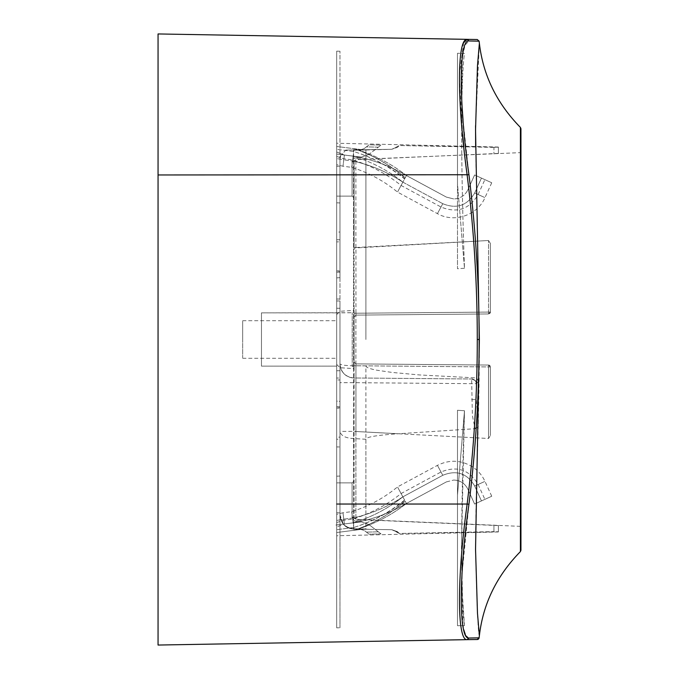 <?xml version="1.0" encoding="UTF-8"?>
<svg xmlns="http://www.w3.org/2000/svg" width="679" height="679" viewBox="0 0 679 679"><rect width="100%" height="100%" fill="white"/><g stroke="black" fill="none" stroke-linecap="round" stroke-linejoin="round"><path stroke-width="0.51" stroke-dasharray="3.4 2.55" d="M339.967 339.5L339.967 311.296L339.967 339.5M336.682 339.5C336.682 307.358 336.682 307.358 336.682 339.5C336.682 307.358 336.682 307.358 336.682 339.5C336.682 315.243 336.682 315.243 336.682 339.5C336.682 315.243 336.682 315.243 336.682 339.5L336.682 143.235L336.682 339.5C336.682 371.642 336.682 371.642 336.682 339.5C336.682 371.642 336.682 371.642 336.682 339.5C336.682 363.757 336.682 363.757 336.682 339.5C336.682 363.757 336.682 363.757 336.682 339.5L336.682 535.765L336.682 339.5M242.666 339.5C242.666 315.243 242.666 315.243 242.666 339.5C242.666 315.243 242.666 315.243 242.666 339.5C242.666 363.757 242.666 363.757 242.666 339.5C242.666 363.757 242.666 363.757 242.666 339.5M354.073 339.5L354.073 310.354L354.073 339.5M354.073 310.838L354.073 368.162A1.884 1.884 0 0 0 352.206 366.278L352.206 312.722L352.206 366.278A1.884 1.884 0 0 1 354.073 368.162L354.073 310.838A1.884 1.884 0 0 1 352.206 312.722A1.884 1.884 0 0 0 354.073 310.838L354.073 368.162L354.073 310.838M336.682 366.142L261.466 366.142L261.466 312.858L261.466 366.142L261.466 312.858L261.466 366.142L336.682 366.142L336.682 312.858L352.206 312.722L261.466 312.858L336.682 312.858L336.682 366.142M498.386 153.412L355.889 159.709L354.073 161.653L354.073 248.013L354.073 161.653L352.095 161.653L354.073 161.653L355.889 159.709L358.902 159.387L520.946 152.622L520.946 526.378L520.946 152.622M355.94 315.107L355.94 313.231L354.073 313.231L355.94 313.231L355.94 247.504L354.073 248.013L354.073 313.231L354.073 248.013L488.532 240.502L490.391 243.43L490.391 312.077L488.532 313.953L355.94 315.107L354.073 316.991L354.073 313.231L354.073 517.347L354.073 316.991L355.94 315.107L354.073 316.991L355.94 315.107L488.532 313.953L490.391 312.077L490.391 243.43L488.532 240.502L355.94 247.504L355.94 315.107L488.532 313.953L355.94 315.107L354.073 316.991M355.94 363.893L355.94 365.769L355.966 363.893L354.073 362.009L355.94 363.893L488.532 365.047L490.391 366.923L490.391 435.57L488.532 438.498L355.94 431.496L488.532 438.498L490.391 435.57L490.391 366.923L488.532 365.047L355.889 363.885L355.889 315.115L355.889 363.885L354.073 362.009L355.94 363.893L488.532 365.047L355.94 363.893L354.073 362.009M498.386 525.588L358.902 519.613L355.889 519.299L354.073 517.347L355.889 519.299L355.94 365.769L354.073 365.769L355.94 365.769L355.94 431.496L354.073 430.987L355.889 431.496L355.889 519.299L520.946 526.378M378.33 147.173L366.405 146.885L369.079 144.814L381.012 145.102L378.33 147.173L381.012 145.102L369.079 144.814L366.405 146.885L378.33 147.173L368.782 154.557L361.304 157.112L368.782 154.557L361.304 157.112L340.9 154.6L339.967 159.667L340.9 154.6L361.304 157.112L353.131 156.162L361.304 157.112L368.782 154.557L378.33 147.173M365.913 149.991L391.842 149.278L397.385 147.351L399.371 145.535L397.376 147.351L391.842 149.278L365.913 149.991L365.905 339.5L365.913 149.991L353.581 150.195L365.913 149.991M493.93 147.377L399.371 145.535L391.842 149.278L345.721 150.084L391.842 149.278L398.505 146.35L397.385 147.351L399.371 145.535L498.386 147.216L493.93 147.377L493.93 154.014L493.93 147.377M498.386 147.216L498.386 153.59L498.386 147.216M361.304 521.888L368.782 524.443L361.304 521.888L368.782 524.443L375.232 529.433L391.842 529.722L399.371 533.465L498.386 531.784L493.93 531.623L493.93 524.986L493.93 531.623L399.371 533.465L397.376 531.649L399.371 533.465L397.376 531.649L391.842 529.722L398.505 532.65L397.385 531.649L391.842 529.722L353.827 529.06C349.617 528.907 346.112 527.252 343.328 524.086L361.304 521.888L368.782 524.443L381.012 533.898L369.079 534.186L366.405 532.115L378.33 531.827L366.405 532.115L369.079 534.186L381.012 533.898L375.232 529.433L353.581 529.051L365.905 528.975L365.905 439.254C365.905 437.03 376.701 435.205 398.293 433.771L353.946 431.394L339.967 431.394L339.967 514.954L343.328 524.086L361.304 521.888M336.682 406.738L336.682 408.104L339.967 408.13L339.967 406.763L336.682 406.738L336.682 407.841L339.967 407.867L339.967 446.96L336.682 446.926L336.682 407.841M336.682 272.177L336.682 270.896L339.967 270.87L339.967 272.152L336.682 272.177L336.682 271.159L339.967 271.133L339.967 272.237L336.682 272.177M336.682 241.877L336.682 232.074L339.967 232.04L339.967 378.05L336.682 378.016L336.682 241.877L339.967 241.851M360.71 529.45L364.182 530.392L369.079 534.186L364.182 530.392L361.304 529.408L364.182 530.392L360.71 529.45L336.682 532.523L336.682 520.445C336.682 512.458 336.682 512.458 336.682 520.445C336.682 512.458 336.682 512.458 336.682 520.445L336.682 526.989C336.674 521.319 336.674 521.319 336.682 526.989C336.674 521.319 336.674 521.319 336.682 526.989L336.682 532.523L360.71 529.45L336.682 532.523L354.09 530.299L353.725 527.498C372.559 521.625 389.559 512.569 404.735 500.33L406.432 503.47L446.358 481.912L453.725 480.053C460.201 480.316 464.911 483.355 467.848 489.143L474.613 504.03L481.462 500.915C485.884 498.904 485.884 498.904 481.462 500.915C485.884 498.904 485.884 498.904 481.462 500.915L474.613 504.03L481.462 500.915C494.711 494.889 494.711 494.889 481.462 500.915C494.711 494.889 494.711 494.889 481.462 500.915L474.697 486.028C467.144 473.288 456.509 469.707 442.784 475.3L402.859 496.85C387.964 508.613 371.388 517.271 353.131 522.838L336.682 524.935L359.76 521.99L353.131 522.838L354.09 530.299L360.71 529.45M446.358 481.912L453.725 480.053C460.209 480.333 464.92 483.363 467.848 489.143L474.613 504.03L481.462 500.915L474.697 486.028C467.144 473.288 456.509 469.715 442.784 475.3L402.859 496.85C387.989 508.622 371.413 517.288 353.131 522.838L354.09 530.299C373.272 524.629 390.722 515.692 406.432 503.47L446.358 481.912M361.304 149.592L336.682 146.477L336.682 158.555C336.682 166.542 336.682 166.542 336.682 158.555C336.682 166.542 336.682 166.542 336.682 158.555L336.682 152.011C336.674 157.681 336.674 157.681 336.682 152.011C336.674 157.681 336.674 157.681 336.682 152.011L336.682 146.477L360.71 149.55L354.09 148.701L353.725 151.502L354.09 148.701L336.682 146.477L361.304 149.592L364.182 148.608L361.304 149.592L364.182 148.608L369.079 144.814L364.182 148.608L361.304 149.592M453.725 198.947L446.358 197.088L453.725 198.947L446.358 197.088L406.432 175.53L404.582 178.959C389.483 166.635 372.533 157.477 353.725 151.502L336.682 149.321L353.725 151.502C372.542 157.401 389.542 166.457 404.735 178.67L406.432 175.53C390.722 163.308 373.272 154.371 354.09 148.701L353.131 156.162L344.406 155.05L353.131 156.162C371.413 161.712 387.989 170.378 402.859 182.15C400.551 186.419 400.551 186.419 402.859 182.15C400.551 186.419 400.551 186.419 402.859 182.15L406.424 175.538L446.358 197.088L406.432 175.53C389.491 165.668 371.727 159.209 353.131 156.162C371.43 161.721 388.006 170.387 402.859 182.15C395.942 194.958 395.942 194.958 402.859 182.15C395.942 194.958 395.942 194.958 402.859 182.15L442.784 203.7C456.509 209.285 467.144 205.712 474.697 192.972L481.462 178.085L474.613 174.97L467.848 189.857C464.92 195.637 460.209 198.667 453.725 198.947L446.358 197.088L406.424 175.538L402.859 182.15L442.784 203.7C456.509 209.293 467.144 205.712 474.697 192.972L481.462 178.085L474.613 174.97L467.848 189.857C464.911 195.645 460.209 198.675 453.725 198.947C460.209 198.675 464.911 195.645 467.848 189.857C464.911 195.645 460.209 198.675 453.725 198.947M354.073 480.995L352.095 482.871L354.073 480.995M352.095 517.347L354.073 517.347L352.095 517.347L352.095 482.871L336.682 482.871L352.095 482.871L352.095 517.347C353.301 521.362 355.567 522.117 358.902 519.613C355.575 522.109 353.309 521.353 352.095 517.347M352.189 196.129L354.073 198.005L352.189 196.129M352.095 161.653C353.301 157.647 355.567 156.891 358.902 159.387C355.567 156.891 353.301 157.647 352.095 161.653L352.095 196.129L336.682 196.129L352.095 196.129L352.095 161.653M520.946 128.738L520.946 550.262M490.391 243.43L490.391 312.077L490.391 243.43M336.682 166.414L336.682 202.792L336.682 166.414L339.967 166.007L336.682 166.414L339.967 166.007L339.967 159.667L339.967 166.007L336.682 166.414M490.391 435.57L490.391 366.923L490.391 435.57M365.905 439.254L353.581 438.549L353.666 528.771C345.297 527.753 340.731 523.144 339.967 514.954C340.985 523.73 345.518 528.432 353.581 529.051C345.535 528.44 341.002 523.747 339.967 514.954L339.967 512.993L336.682 512.586L336.682 476.208L336.682 512.586L336.682 482.871L336.682 512.586L339.967 512.993L339.967 514.954L343.328 524.086C346.112 527.252 349.617 528.907 353.827 529.06L370.768 529.348L353.666 528.771L365.905 528.975L365.905 365.879C365.905 367.356 369.597 368.799 376.972 370.225L392.055 372.432L419.495 374.944L474.536 377.838L471.854 379.001L353.946 377.974L353.581 365.769C345.509 365.667 340.977 365.039 339.967 363.876L339.967 431.394C340.883 435.74 345.424 438.116 353.581 438.549L353.946 382.676L339.967 382.676M498.386 525.41L498.386 531.784L498.386 525.41M336.682 512.586L339.967 512.993L339.967 476.03L339.967 512.993L336.682 512.586M336.682 437.123L336.682 439.237L339.967 439.262L339.967 300.95L336.682 300.984L336.682 437.123L339.967 437.149M336.682 270.896L336.682 300.984L339.967 300.95L339.967 270.87M336.682 232.074L336.682 271.159M336.682 379.96L336.682 378.016L339.967 378.05L339.967 406.848L336.682 406.823L336.682 379.96L339.967 379.977M520.411 551.577L520.411 127.423M488.532 313.953L488.532 312.077L490.331 312.068L488.532 313.953L490.391 312.077L488.532 313.953L490.391 312.077L355.94 313.231L488.532 312.077L488.532 240.502L488.532 313.953A1.884 1.884 0 0 0 490.391 312.077A1.884 1.884 0 0 1 488.532 313.953M475.461 428.678C477.634 427.745 478.559 425.996 478.22 423.441L478.22 381.836L476.293 383.703C476.013 380.868 474.46 379.306 471.633 379.001L472.346 414.165C472.482 416.847 474.579 427.057 475.461 428.678L398.293 433.771M478.22 381.836C478.169 379.4 476.938 378.067 474.536 377.838M341.724 154.71L336.682 154.065L344.406 155.05L336.682 154.065L341.724 154.71L345.721 150.084L350.856 150L345.721 150.084L341.724 154.71M370.768 149.652L353.581 150.195L370.759 149.652M344.949 155.118L353.131 156.162L352.52 160.957L353.131 156.162C352.52 160.982 352.52 160.982 353.131 156.162C352.52 160.982 352.52 160.982 353.131 156.162C371.727 159.209 389.491 165.668 406.424 175.538C389.491 165.676 371.727 159.217 353.131 156.162C371.727 159.217 389.491 165.676 406.424 175.538C390.722 163.308 373.272 154.371 354.09 148.701L353.131 156.162L344.949 155.118M490.391 366.923L488.532 366.923L490.391 366.923L488.524 365.047L488.532 366.923L355.94 365.769L488.532 366.923L488.532 438.498L488.532 365.047L490.077 365.879L490.391 366.923L488.524 365.047A1.884 1.884 0 0 1 490.391 366.923A1.884 1.884 0 0 0 488.524 365.047L355.966 363.893M381.012 533.898L368.782 524.443L381.012 533.898M336.682 524.935L353.131 522.838C371.727 519.783 389.491 513.324 406.424 503.462L402.859 496.85C400.551 492.581 400.551 492.581 402.859 496.85C400.551 492.581 400.551 492.581 402.859 496.85L406.424 503.462C389.491 513.324 371.727 519.783 353.131 522.838C371.736 519.791 389.5 513.332 406.424 503.462C390.722 515.692 373.272 524.629 354.09 530.299L353.725 527.498L336.682 529.679L353.725 527.498C372.533 521.523 389.483 512.365 404.582 500.041L406.432 503.47C389.5 513.332 371.736 519.791 353.131 522.838C352.52 518.018 352.52 518.018 353.131 522.838C352.52 518.018 352.52 518.018 353.131 522.838L352.52 518.043L353.131 522.838L344.406 523.95L336.682 526.989L344.406 523.95C343.786 519.138 343.786 519.138 344.406 523.95C343.786 519.138 343.786 519.138 344.406 523.95L343.795 519.155L336.682 520.445L343.795 519.155L344.406 523.95L335.884 525.037M366.405 146.885L364.182 148.608L366.405 146.885M336.682 152.011L344.406 155.05C343.786 159.862 343.786 159.862 344.406 155.05C343.786 159.862 343.786 159.862 344.406 155.05L353.131 156.162L344.406 155.05L343.795 159.845L336.682 158.555L343.795 159.845C342.717 168.231 342.717 168.231 343.795 159.845C342.717 168.231 342.717 168.231 343.795 159.845L344.406 155.05L336.682 154.065L344.406 155.05L336.682 152.011M339.967 406.763L339.967 407.867M339.967 271.133L339.967 232.04M336.682 476.208L339.967 476.03L336.682 476.208M339.967 202.97L339.967 166.007L339.967 202.97L336.682 202.792L339.967 202.97M479.374 43.354L475.555 125.649M475.631 146.511L479.374 339.5C479.408 379.68 478.474 417.016 477.447 453.606C476.285 489.822 475.648 521.727 475.546 549.328C476.836 605.626 478.109 634.398 479.374 635.646M476.454 383.533C476.115 380.792 474.579 379.281 471.854 379.001L353.946 377.974C345.509 377.023 340.85 372.321 339.967 363.876C340.79 372.381 345.45 377.083 353.946 377.974L471.854 379.001M365.905 365.879L353.581 365.769L353.581 150.195L353.666 528.771C345.297 527.753 340.731 523.144 339.967 514.954L339.967 363.876A14.106 14.106 0 0 0 353.946 377.974L353.946 382.676L476.293 383.703L476.293 399.6L478.22 423.441M471.633 399.6L476.293 399.6L476.293 383.703L474.952 380.418L471.633 379.001A4.702 4.702 0 0 1 475.597 381.242M474.613 504.03L467.848 489.143C464.911 483.355 460.201 480.316 453.725 480.053C460.201 480.316 464.911 483.355 467.848 489.143L474.613 504.03M352.52 518.043C351.45 509.649 351.45 509.649 352.52 518.043C351.45 509.649 351.45 509.649 352.52 518.043L343.795 519.155C342.717 510.769 342.717 510.769 343.795 519.155C342.717 510.769 342.717 510.769 343.795 519.155L352.52 518.043C370.428 514.173 387.208 507.111 402.859 496.85C395.942 484.042 395.942 484.042 402.859 496.85C395.942 484.042 395.942 484.042 402.859 496.85C387.208 507.111 370.428 514.173 352.52 518.043M467.848 189.857L474.613 174.97L481.462 178.085C485.875 180.096 485.875 180.096 481.462 178.085C485.875 180.096 485.875 180.096 481.462 178.085C494.711 184.111 494.711 184.111 481.462 178.085C494.711 184.111 494.711 184.111 481.462 178.085L474.613 174.97L467.848 189.857M352.52 160.957C351.45 169.351 351.45 169.351 352.52 160.957C351.45 169.351 351.45 169.351 352.52 160.957L343.795 159.845L352.52 160.957C370.428 164.827 387.208 171.889 402.859 182.15C387.208 171.889 370.428 164.827 352.52 160.957M158.054 645.05L158.054 33.95L477.787 39.594L479.119 41.147L468.951 40.952L465.09 45.052L462.28 57.291L461.796 102.682M463.044 120.141L468.951 174.749C475.733 229.451 479.128 284.365 479.128 339.5C479.128 394.635 475.733 449.549 468.951 504.259L467.144 504.03C456.942 577.388 456.882 640.721 467.144 639.652L219.869 643.972M479.128 339.5L477.286 339.5C477.286 284.442 473.908 229.604 467.144 174.97L463.816 146.231M462.628 134.739L459.301 75.462L463.63 42.735M467.144 639.652L477.286 639.474M479.119 637.853L468.238 637.946M466.125 635.994L465.276 634.373M463.749 629.773L463.205 627.371M462.874 625.622L461.796 576.191L468.951 504.259M464.487 268.247L457.493 268.74L457.493 183.916L464.487 268.247L457.493 183.916L457.493 268.74L457.493 53.285L457.493 183.916L457.493 53.285L464.487 53.403C460.727 78.195 460.744 164.259 464.487 268.247C460.735 164.25 460.735 78.187 464.478 53.403L457.493 53.285L457.493 268.74L464.487 268.247M464.478 53.403L457.493 53.285L464.478 53.403M464.487 410.753L457.493 495.084L457.493 410.26L464.487 410.753C460.744 514.75 460.727 600.813 464.487 625.597L457.493 625.715L457.493 495.084L457.493 625.715L464.487 625.597L457.493 625.715L457.493 410.26L457.493 625.715L464.487 625.597L462.492 596.137L461.465 547.978L464.487 410.753L457.493 410.26L457.493 495.084L464.487 410.753M336.682 627.829L336.682 401.111L336.682 627.829L339.967 627.769L336.682 627.829L336.682 401.111L339.967 401.374L339.967 627.769L339.967 401.374L339.967 627.769L339.967 401.374L336.682 401.111L336.682 627.829L339.967 627.769L336.682 627.829M336.682 51.171L336.682 277.889L336.682 51.171L339.967 51.231L336.682 51.171L339.967 51.231L336.682 51.171L336.682 277.889L339.967 277.626L339.967 51.231L339.967 277.626L339.967 174.97L339.967 277.626L336.682 277.889L336.682 51.171M355.889 247.504L355.889 159.709L355.889 247.504M339.967 308.241L336.682 308.249M336.682 299.04L339.967 299.023M339.967 239.738L336.682 239.763M339.967 370.759L336.682 370.751M405.219 501.212C390.213 514.088 373.17 523.781 354.09 530.299C373.153 523.704 390.162 513.935 405.1 501.009M442.784 475.3C440.484 471.031 440.484 471.031 442.784 475.3C440.484 471.031 440.484 471.031 442.784 475.3L402.859 496.85L442.784 475.3C435.876 462.492 435.876 462.492 442.784 475.3C435.876 462.492 435.876 462.492 442.784 475.3C456.509 469.715 467.144 473.288 474.697 486.028C479.111 484.025 479.111 484.025 474.697 486.028C479.111 484.025 479.111 484.025 474.697 486.028C487.946 480.011 487.946 480.011 474.697 486.028C487.946 480.011 487.946 480.011 474.697 486.028L481.462 500.915L474.697 486.028C467.144 473.288 456.509 469.707 442.784 475.3M405.219 177.788C390.213 164.912 373.17 155.219 354.09 148.701C373.153 155.296 390.162 165.056 405.1 177.991M474.697 192.972C479.111 194.975 479.111 194.975 474.697 192.972C479.111 194.975 479.111 194.975 474.697 192.972L481.462 178.085L474.697 192.972C487.946 198.989 487.946 198.989 474.697 192.972C487.946 198.989 487.946 198.989 474.697 192.972C467.144 205.712 456.509 209.293 442.784 203.7C440.484 207.969 440.484 207.969 442.784 203.7C440.484 207.969 440.484 207.969 442.784 203.7C456.509 209.285 467.144 205.712 474.697 192.972M402.859 182.15L442.784 203.7C435.876 216.508 435.876 216.508 442.784 203.7C435.876 216.508 435.876 216.508 442.784 203.7L402.859 182.15M158.054 174.97L468.951 174.749M477.286 339.5C477.286 394.584 473.908 449.422 467.144 504.03L336.682 504.03M336.682 174.97L339.967 174.97L336.682 174.97M336.682 314.589L339.967 311.296L354.073 310.354M242.666 320.7L336.682 320.7M498.386 147.046L336.682 143.235M336.682 364.411L339.967 367.704L354.073 368.646M242.666 358.3L336.682 358.3M520.946 457.077L520.946 550.27M498.386 531.954L336.682 535.765M336.682 522.558L343.93 520.224L352.656 519.104L357.918 517.39C373.696 511.89 388.082 503.945 401.077 493.548L441.002 471.99C456.959 465.488 469.333 469.656 478.118 484.475L484.882 499.354M491.732 496.247L484.967 481.36C482.183 475.334 478.033 470.496 472.491 466.838C461.075 459.938 449.388 459.454 437.429 465.37L397.504 486.919C383.89 498.123 368.621 506.364 351.705 511.643L342.971 512.764L336.682 514.317M336.682 156.442L343.93 158.776L352.656 159.896L357.918 161.61C373.696 167.11 388.082 175.055 401.077 185.452L441.002 207.01C456.959 213.512 469.333 209.344 478.118 194.525L484.882 179.646M491.732 182.753L484.967 197.64C477.515 215.336 454.064 223.23 437.429 213.63L397.504 192.081C383.89 180.877 368.621 172.636 351.705 167.357L342.971 166.236L336.682 164.683M339.967 514.954L340.994 520.233L339.967 514.954M476.293 383.703C476.081 381.097 474.697 379.544 472.134 379.035"/><path stroke-width="1.02" d="M520.946 128.73L520.946 339.5L520.946 128.738L520.411 127.423L520.411 551.577L520.946 550.262L520.946 128.738M520.946 457.077L520.946 550.262M520.411 127.423C496.748 103.276 483.075 75.25 479.374 43.354L477.473 65.829L475.546 129.672L479.374 339.5L475.546 549.328L477.473 613.171L479.374 635.646C483.075 603.75 496.748 575.724 520.411 551.577M475.555 125.649L475.631 146.511M479.374 43.354L479.128 41.181L468.951 40.952C458.715 38.856 458.749 103.259 468.951 174.741C475.767 229.994 479.153 284.908 479.128 339.5L477.286 339.5C477.286 284.416 473.908 229.578 467.144 174.97C456.942 101.612 456.882 38.279 467.144 39.348L477.286 39.526L479.128 41.181L477.295 39.526L467.144 39.348L468.951 40.952L467.135 39.348L477.312 39.526M461.796 102.682L463.044 120.141M463.816 146.231L462.628 134.739M463.63 42.735L467.135 39.348L158.054 33.95L158.054 645.05L219.869 643.972M479.374 635.646L479.128 637.819L477.286 639.474L158.054 645.05M476.87 639.482L467.144 639.652C481.572 639.27 476.811 640.144 479.128 637.819L468.951 638.048L467.135 639.652C456.908 640.9 456.925 577.744 467.144 504.03L336.682 504.03M468.238 637.946L466.125 635.994M465.276 634.373L463.749 629.773M463.205 627.371L462.874 625.622M467.144 639.652L468.951 638.048C458.715 640.153 458.758 575.724 468.951 504.251C475.733 449.549 479.128 394.635 479.128 339.5M158.054 174.97L468.951 174.741M468.951 504.251L467.144 504.03C473.908 449.422 477.286 394.584 477.286 339.5M479.128 637.819L478.754 638.735M478.636 638.871L477.108 639.482"/></g></svg>
